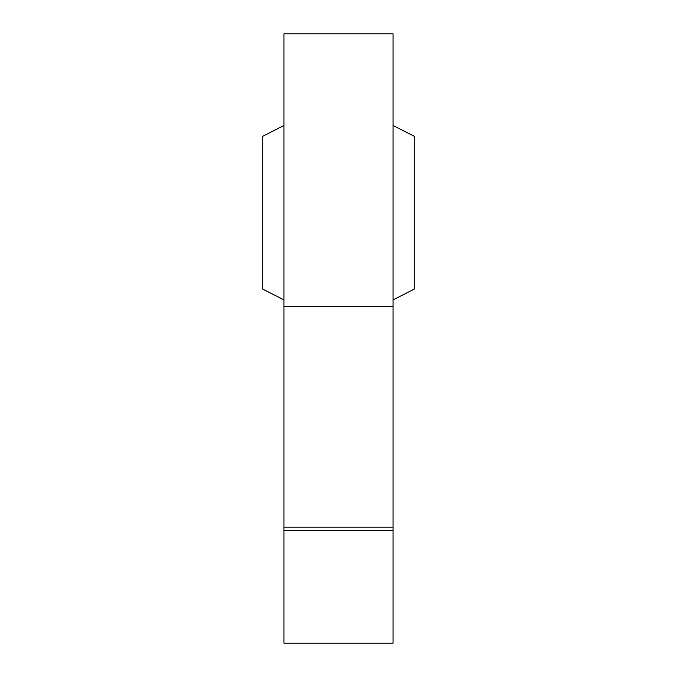 <?xml version="1.0" encoding="UTF-8"?>
<svg xmlns="http://www.w3.org/2000/svg" width="677" height="677" viewBox="0 0 677 677"><rect width="100%" height="100%" fill="white"/><g stroke="black" fill="none" stroke-linecap="round" stroke-linejoin="round"><path stroke-width="1.02" d="M393.066 527.188L393.066 33.85L283.934 33.85L283.934 643.15L393.066 643.15L393.066 527.188L283.934 527.188M283.934 125.49L262.718 136.305L262.718 289.087L283.934 299.911M393.066 125.49L414.282 136.305L414.282 289.087L393.066 299.911M393.066 306.639L283.934 306.639M393.066 530.37L283.934 530.37"/></g></svg>
